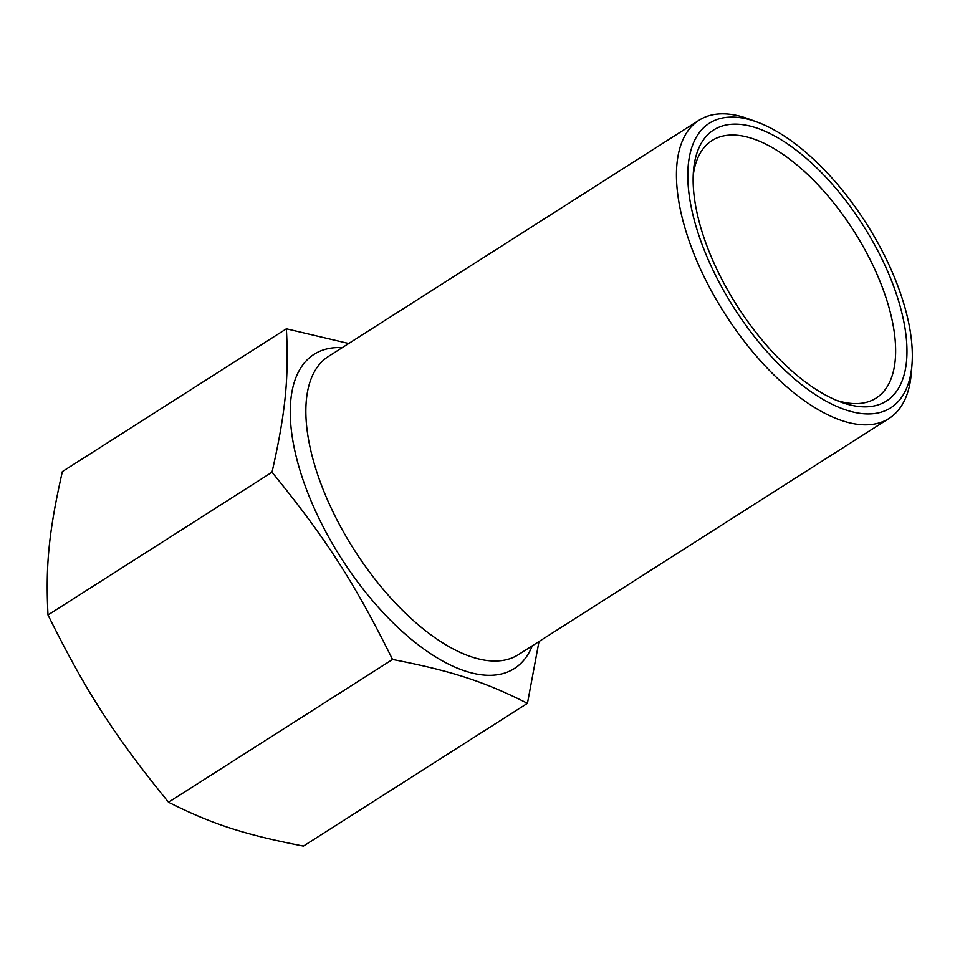 <?xml version="1.0" encoding="UTF-8"?>
<svg xmlns="http://www.w3.org/2000/svg" width="960" height="960" viewBox="0 0 960 960"><rect width="100%" height="100%" fill="white"/><g stroke="black" fill="none" stroke-linecap="round" stroke-linejoin="round"><path stroke-width="1.44" d="M757.644 122.256L749.628 119.256A176.796 82.212 57.5 0 0 745.404 117.78A176.796 82.212 57.5 0 0 699.036 120.24A176.796 82.212 57.5 0 0 702.852 274.176A176.796 82.212 57.5 0 0 842.712 420.876A176.796 82.212 57.5 0 0 889.08 418.416A176.796 82.212 57.5 0 0 911.328 372.972L912 364.44A168.756 78.48 -122.5 0 1 846.504 410.16A168.756 78.48 -122.5 0 1 696.948 229.44A168.756 78.48 -122.5 0 1 757.644 122.256A168.756 78.48 -122.5 0 1 912 364.44M348.732 343.5L286.38 328.812C288.936 378.516 285.552 412.248 272.016 472.212C326.148 538.692 354.504 582.732 392.544 659.46C452.172 671.112 483.9 681.432 527.448 703.32L539.004 641.52M693.192 175.68A152.688 71.004 -122.5 0 1 711.996 140.568A152.688 71.004 -122.5 0 1 752.04 138.444A152.688 71.004 -122.5 0 1 872.832 265.14A152.688 71.004 -122.5 0 1 876.12 398.088A152.688 71.004 -122.5 0 1 836.352 400.296M844.296 403.272A160.716 74.748 57.5 0 0 903.432 319.74A160.716 74.748 57.5 0 0 790.38 145.86A160.716 74.748 57.5 0 0 693.444 171.276A160.716 74.748 57.5 0 0 840.456 401.928A160.716 74.748 57.5 0 0 844.296 403.272M527.448 703.32L303.432 846.096C243.804 834.456 212.076 824.136 168.528 802.236C114.396 735.756 86.052 691.716 48 614.988C45.456 565.272 48.828 531.54 62.364 471.588L286.38 328.812M48 614.988L272.016 472.212M168.528 802.236L392.544 659.46M889.08 418.416L518.484 654.612A176.796 82.212 -122.5 0 1 472.116 657.072A176.796 82.212 -122.5 0 1 332.256 510.36A176.796 82.212 -122.5 0 1 328.44 356.436L699.036 120.24M342.24 347.64A186.324 86.652 57.5 0 0 306.792 490.272A186.324 86.652 57.5 0 0 465.468 671.148A186.324 86.652 57.5 0 0 532.284 645.816"/></g></svg>
